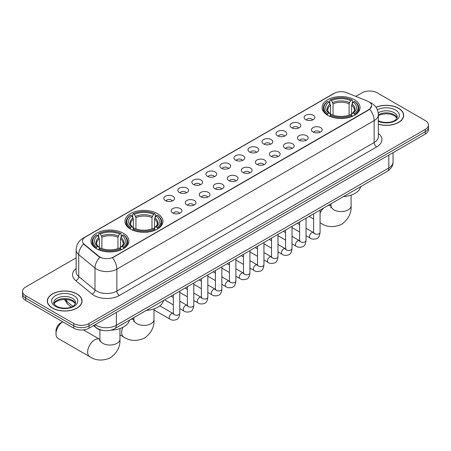 <?xml version="1.0" encoding="UTF-8"?>
<svg xmlns="http://www.w3.org/2000/svg" width="451" height="451" viewBox="0 0 451 451"><rect width="100%" height="100%" fill="white"/><g stroke="black" fill="none" stroke-linecap="round" stroke-linejoin="round"><path stroke-width="0.68" d="M157.382 213.594A18.981 10.959 0 0 0 136.692 211.215A18.981 10.959 0 0 0 124.978 221.34A18.981 10.959 0 0 0 130.536 229.091A18.981 10.959 0 0 0 151.22 231.464A18.981 10.959 0 0 0 162.941 221.34A18.981 10.959 0 0 0 157.382 213.594M123.343 233.24A18.981 10.959 0 0 0 102.659 230.867A18.981 10.959 0 0 0 90.944 240.992A18.981 10.959 0 0 0 96.503 248.738A18.981 10.959 0 0 0 117.187 251.117A18.981 10.959 0 0 0 128.901 240.992A18.981 10.959 0 0 0 123.343 233.24M354.497 99.784A18.981 10.959 0 0 0 333.813 97.41A18.981 10.959 0 0 0 322.099 107.535A18.981 10.959 0 0 0 327.657 115.281A18.981 10.959 0 0 0 348.341 117.66A18.981 10.959 0 0 0 360.056 107.535A18.981 10.959 0 0 0 354.497 99.784M305.677 119.639A5.373 3.101 180 0 1 304.611 118.765A5.373 3.101 180 0 1 306.387 114.909A5.373 3.101 180 0 1 313.27 115.253A5.373 3.101 180 0 1 314.336 118.765A5.373 3.101 180 0 1 305.677 119.639M312.616 119.96A3.225 1.86 0 0 0 311.754 119.058A3.225 1.86 0 0 0 308.574 118.585A3.225 1.86 0 0 0 306.33 119.96M291.645 127.74A5.373 3.101 180 0 1 290.579 126.861A5.373 3.101 180 0 1 292.361 123.01A5.373 3.101 180 0 1 299.244 123.354A5.373 3.101 180 0 1 300.31 126.861A5.373 3.101 180 0 1 291.645 127.74M298.59 128.061A3.225 1.86 0 0 0 297.722 127.154A3.225 1.86 0 0 0 294.548 126.686A3.225 1.86 0 0 0 292.299 128.061M277.619 135.841A5.373 3.101 180 0 1 276.548 134.962A5.373 3.101 180 0 1 278.329 131.106A5.373 3.101 180 0 1 285.212 131.455A5.373 3.101 180 0 1 286.278 134.962A5.373 3.101 180 0 1 277.619 135.841M284.558 136.163A3.225 1.86 0 0 0 283.696 135.255A3.225 1.86 0 0 0 280.516 134.781A3.225 1.86 0 0 0 278.273 136.163M263.587 143.942A5.373 3.101 180 0 1 262.521 143.063A5.373 3.101 180 0 1 264.297 139.207A5.373 3.101 180 0 1 271.186 139.556A5.373 3.101 180 0 1 272.252 143.063A5.373 3.101 180 0 1 263.587 143.942M270.527 144.264A3.225 1.86 0 0 0 269.664 143.356A3.225 1.86 0 0 0 266.49 142.882A3.225 1.86 0 0 0 264.241 144.264M249.555 152.038A5.373 3.101 180 0 1 248.49 151.164A5.373 3.101 180 0 1 250.271 147.308A5.373 3.101 180 0 1 257.155 147.652A5.373 3.101 180 0 1 258.22 151.164A5.373 3.101 180 0 1 249.555 152.038M256.501 152.359A3.225 1.86 0 0 0 255.632 151.457A3.225 1.86 0 0 0 252.459 150.984A3.225 1.86 0 0 0 250.209 152.359M235.529 160.139A5.373 3.101 180 0 1 234.464 159.265A5.373 3.101 180 0 1 236.239 155.409A5.373 3.101 180 0 1 243.123 155.753A5.373 3.101 180 0 1 244.194 159.265A5.373 3.101 180 0 1 235.529 160.139M242.469 160.46A3.225 1.86 0 0 0 241.606 159.553A3.225 1.86 0 0 0 238.432 159.085A3.225 1.86 0 0 0 236.183 160.46M221.497 168.24A5.373 3.101 180 0 1 220.432 167.36A5.373 3.101 180 0 1 222.213 163.504A5.373 3.101 180 0 1 229.097 163.854A5.373 3.101 180 0 1 230.162 167.36A5.373 3.101 180 0 1 221.497 168.24M228.443 168.561A3.225 1.86 0 0 0 227.575 167.654A3.225 1.86 0 0 0 224.401 167.18A3.225 1.86 0 0 0 222.151 168.561M207.471 176.341A5.373 3.101 180 0 1 206.406 175.462A5.373 3.101 180 0 1 208.182 171.605A5.373 3.101 180 0 1 215.065 171.955A5.373 3.101 180 0 1 216.13 175.462A5.373 3.101 180 0 1 207.471 176.341M214.411 176.662A3.225 1.86 0 0 0 213.548 175.755A3.225 1.86 0 0 0 210.375 175.281A3.225 1.86 0 0 0 208.125 176.662M193.44 184.436A5.373 3.101 180 0 1 192.374 183.563A5.373 3.101 180 0 1 194.155 179.707A5.373 3.101 180 0 1 201.039 180.05A5.373 3.101 180 0 1 202.104 183.563A5.373 3.101 180 0 1 193.44 184.436M200.385 184.758A3.225 1.86 0 0 0 199.517 183.856A3.225 1.86 0 0 0 196.343 183.382A3.225 1.86 0 0 0 194.093 184.758M179.413 192.538A5.373 3.101 180 0 1 178.342 191.664A5.373 3.101 180 0 1 180.124 187.808A5.373 3.101 180 0 1 187.007 188.152A5.373 3.101 180 0 1 188.073 191.664A5.373 3.101 180 0 1 179.413 192.538M186.353 192.859A3.225 1.86 0 0 0 185.491 191.951A3.225 1.86 0 0 0 182.311 191.483A3.225 1.86 0 0 0 180.067 192.859M165.382 200.639A5.373 3.101 180 0 1 164.316 199.759A5.373 3.101 180 0 1 166.098 195.909A5.373 3.101 180 0 1 172.981 196.253A5.373 3.101 180 0 1 174.047 199.759A5.373 3.101 180 0 1 165.382 200.639M172.327 200.96A3.225 1.86 0 0 0 171.459 200.052A3.225 1.86 0 0 0 168.285 199.584A3.225 1.86 0 0 0 166.036 200.96M313.045 131.996A5.373 3.101 180 0 1 311.979 131.117A5.373 3.101 180 0 1 313.755 127.261A5.373 3.101 180 0 1 320.638 127.61A5.373 3.101 180 0 1 321.704 131.117A5.373 3.101 180 0 1 313.045 131.996M319.985 132.318A3.225 1.86 0 0 0 319.122 131.41A3.225 1.86 0 0 0 315.948 130.937A3.225 1.86 0 0 0 313.699 132.318M299.013 140.098A5.373 3.101 180 0 1 297.948 139.218A5.373 3.101 180 0 1 299.729 135.362A5.373 3.101 180 0 1 306.612 135.712A5.373 3.101 180 0 1 307.678 139.218A5.373 3.101 180 0 1 299.013 140.098M305.958 140.419A3.225 1.86 0 0 0 305.09 139.511A3.225 1.86 0 0 0 301.916 139.038A3.225 1.86 0 0 0 299.667 140.419M284.987 148.193A5.373 3.101 180 0 1 283.921 147.319A5.373 3.101 180 0 1 285.697 143.463A5.373 3.101 180 0 1 292.581 143.807A5.373 3.101 180 0 1 293.646 147.319A5.373 3.101 180 0 1 284.987 148.193M291.927 148.514A3.225 1.86 0 0 0 291.064 147.612A3.225 1.86 0 0 0 287.89 147.139A3.225 1.86 0 0 0 285.641 148.514M270.955 156.294A5.373 3.101 180 0 1 269.89 155.415A5.373 3.101 180 0 1 271.671 151.564A5.373 3.101 180 0 1 278.555 151.908A5.373 3.101 180 0 1 279.62 155.415A5.373 3.101 180 0 1 270.955 156.294M277.901 156.615A3.225 1.86 0 0 0 277.032 155.708A3.225 1.86 0 0 0 273.858 155.24A3.225 1.86 0 0 0 271.609 156.615M256.929 164.395A5.373 3.101 180 0 1 255.858 163.516A5.373 3.101 180 0 1 257.639 159.66A5.373 3.101 180 0 1 264.523 160.009A5.373 3.101 180 0 1 265.588 163.516A5.373 3.101 180 0 1 256.929 164.395M263.869 164.716A3.225 1.86 0 0 0 263.006 163.809A3.225 1.86 0 0 0 259.827 163.335A3.225 1.86 0 0 0 257.583 164.716M242.897 172.496A5.373 3.101 180 0 1 241.832 171.617A5.373 3.101 180 0 1 243.613 167.761A5.373 3.101 180 0 1 250.497 168.11A5.373 3.101 180 0 1 251.562 171.617A5.373 3.101 180 0 1 242.897 172.496M249.843 172.818A3.225 1.86 0 0 0 248.975 171.91A3.225 1.86 0 0 0 245.801 171.436A3.225 1.86 0 0 0 243.551 172.818M228.866 180.592A5.373 3.101 180 0 1 227.8 179.718A5.373 3.101 180 0 1 229.582 175.862A5.373 3.101 180 0 1 236.465 176.206A5.373 3.101 180 0 1 237.53 179.718A5.373 3.101 180 0 1 228.866 180.592M235.811 180.913A3.225 1.86 0 0 0 234.948 180.011A3.225 1.86 0 0 0 231.769 179.537A3.225 1.86 0 0 0 229.525 180.913M214.839 188.693A5.373 3.101 180 0 1 213.774 187.813A5.373 3.101 180 0 1 215.55 183.963A5.373 3.101 180 0 1 222.433 184.307A5.373 3.101 180 0 1 223.504 187.813A5.373 3.101 180 0 1 214.839 188.693M221.779 189.014A3.225 1.86 0 0 0 220.917 188.106A3.225 1.86 0 0 0 217.743 187.639A3.225 1.86 0 0 0 215.493 189.014M200.808 196.794A5.373 3.101 180 0 1 199.742 195.914A5.373 3.101 180 0 1 201.524 192.058A5.373 3.101 180 0 1 208.407 192.408A5.373 3.101 180 0 1 209.473 195.914A5.373 3.101 180 0 1 200.808 196.794M207.753 197.115A3.225 1.86 0 0 0 206.885 196.208A3.225 1.86 0 0 0 203.711 195.734A3.225 1.86 0 0 0 201.462 197.115M186.782 204.895A5.373 3.101 180 0 1 185.716 204.015A5.373 3.101 180 0 1 187.492 200.159A5.373 3.101 180 0 1 194.375 200.509A5.373 3.101 180 0 1 195.441 204.015A5.373 3.101 180 0 1 186.782 204.895M193.721 205.216A3.225 1.86 0 0 0 192.859 204.309A3.225 1.86 0 0 0 189.685 203.835A3.225 1.86 0 0 0 187.436 205.216M172.75 212.99A5.373 3.101 180 0 1 171.684 212.117A5.373 3.101 180 0 1 173.466 208.261A5.373 3.101 180 0 1 180.349 208.604A5.373 3.101 180 0 1 181.415 212.117A5.373 3.101 180 0 1 172.75 212.99M179.695 213.312A3.225 1.86 0 0 0 178.827 212.41A3.225 1.86 0 0 0 175.653 211.936A3.225 1.86 0 0 0 173.404 213.312M367.542 101.12A9.668 5.581 180 0 1 368.833 101.746A9.668 5.581 180 0 1 371.663 105.692A9.668 5.581 180 0 1 368.833 109.638L113.567 257.014A9.668 5.581 180 0 1 98.814 256.269L84.213 244.228A9.668 5.581 180 0 1 82.46 241.026A9.668 5.581 180 0 1 85.295 237.079L334.304 93.318A9.668 5.581 180 0 1 346.689 92.692L367.542 101.12M103.211 330.51A10.745 6.201 180 0 1 96.418 327.973L93.537 325.599M378.344 124.256A17.369 10.029 0 0 0 403.673 115.343A17.369 10.029 0 0 0 398.588 108.251A17.369 10.029 0 0 0 376.01 107.265M76.974 293.934A17.369 10.029 0 0 0 58.049 291.758A17.369 10.029 0 0 0 47.327 301.02A17.369 10.029 0 0 0 52.412 308.112A17.369 10.029 0 0 0 71.343 310.288A17.369 10.029 0 0 0 82.065 301.02A17.369 10.029 0 0 0 76.974 293.934M371.663 105.692L369.769 109.249L368.833 109.926L112.479 257.792A12.532 7.239 60 0 1 116.86 269.151A14.325 8.27 180 0 1 96.604 269.151A14.325 8.27 180 0 1 94.998 268.046L78.728 254.629A14.325 8.27 180 0 1 76.14 249.888L76.14 271.818A14.325 8.27 0 0 0 78.728 276.559L94.998 289.976A14.325 8.27 0 0 0 96.604 291.081A14.325 8.27 0 0 0 116.86 291.081L374.15 142.539A14.325 8.27 0 0 0 378.344 136.687L378.344 114.757A14.325 8.27 180 0 1 374.15 120.609A12.532 7.239 -120 0 0 369.769 109.249M76.14 257.865L25.696 286.988A10.745 6.201 0 0 0 22.55 291.374L22.55 296.053A10.745 6.201 0 0 0 25.696 300.439L73.812 328.215L73.812 325.876A10.745 6.201 0 0 0 89.005 325.876L425.304 131.72A10.745 6.201 0 0 0 428.45 127.334A10.745 6.201 0 0 1 425.304 131.72L89.005 325.876A10.745 6.201 0 0 1 73.812 325.876L25.696 298.1L73.812 325.876L73.812 323.536A10.745 6.201 0 0 0 89.005 323.536L425.304 129.381A10.745 6.201 0 0 0 428.45 124.995A10.745 6.201 0 0 0 425.304 120.609L377.188 92.827A10.745 6.201 0 0 0 361.995 92.827L355.828 96.384M22.55 293.714A10.745 6.201 0 0 0 25.696 298.1A10.745 6.201 0 0 1 22.55 293.714M100.985 257.792L98.814 256.692L83.559 243.997A12.532 8.383 129.5 0 0 78.728 254.629L78.728 276.559A3.58 2.396 -50.5 0 1 75.796 280.674A17.905 10.339 180 0 1 76.14 268.537M22.55 291.374A10.745 6.201 0 0 0 25.696 295.76L73.812 323.536M73.812 328.215A10.745 6.201 0 0 0 89.005 328.215L425.304 134.06A10.745 6.201 0 0 0 428.45 129.674L428.45 124.995M378.344 124.138A17.189 9.922 0 0 0 403.493 115.343A17.189 9.922 0 0 0 398.458 108.325A17.189 9.922 0 0 0 376.078 107.366M52.541 308.039A17.189 9.922 0 0 0 71.275 310.192A17.189 9.922 0 0 0 81.885 301.02A17.189 9.922 0 0 0 76.85 294.007A17.189 9.922 0 0 0 58.117 291.853A17.189 9.922 0 0 0 47.507 301.02A17.189 9.922 0 0 0 52.541 308.039M327.313 115.084L327.821 113.725A17.048 9.843 0 0 1 327.821 101.345L328.993 102.022A15.402 8.89 0 0 0 328.993 113.049L330.155 113.708L330.527 115.09M330.527 114.526L330.527 105.269L328.993 102.022M329.844 103.488L329.844 100.173L330.357 99.885A17.048 9.843 0 0 1 351.797 99.885L350.624 100.562A15.402 8.89 0 0 0 331.53 100.562L333.058 103.803L333.058 115.123M349.097 115.123L349.097 103.803L350.624 100.562M343.442 196.608A19.697 11.371 0 0 0 360.631 186.686M329.844 116.065A17.764 10.255 0 0 0 352.31 116.065L351.797 115.185A17.048 9.843 0 0 1 330.357 115.185L329.844 116.369M352.31 116.369L352.31 116.065M327.821 101.345L327.313 101.638A17.764 10.255 0 0 0 323.316 108.122A17.764 10.255 0 0 0 327.313 114.605M351.797 99.885L352.31 100.173L352.31 103.488M330.357 115.185L331.53 114.509A15.402 8.89 0 0 0 350.624 114.509L351.797 115.185M328.993 113.049L327.821 113.725M331.53 100.562L330.357 99.885M330.155 104.018A13.778 7.955 0 0 0 330.155 113.708L330.217 113.748C328.26 111.859 327.465 110.574 327.826 109.897A13.248 7.65 0 0 1 330.527 105.269M354.841 114.605A17.764 10.255 0 0 0 358.838 108.122A17.764 10.255 0 0 0 354.841 101.638L354.328 101.345A17.048 9.843 0 0 1 354.328 113.725L354.841 115.084M354.328 113.725L353.156 113.049A15.402 8.89 0 0 0 353.156 102.022L354.328 101.345M353.156 102.022L351.628 105.269L351.628 114.526L352 113.708L353.156 113.049M351.628 105.269A13.248 7.65 0 0 1 354.328 109.897C354.689 110.574 353.888 111.859 351.938 113.748L352 113.708A13.778 7.955 0 0 0 352 104.018M351.628 115.09L351.628 114.526M130.198 228.888L130.705 227.53A17.048 9.843 0 0 1 130.705 215.15L131.878 215.826A15.402 8.89 0 0 0 131.878 226.853L133.034 227.513L133.406 228.894M133.406 228.33L133.406 219.073L131.878 215.826M132.729 217.292L132.729 213.977L133.237 213.689A17.048 9.843 0 0 1 154.682 213.689L153.509 214.366A15.402 8.89 0 0 0 134.409 214.366L135.943 217.607L135.943 228.933M151.976 228.933L151.976 217.607L153.509 214.366M146.327 310.412A19.697 11.371 0 0 0 163.51 300.49M132.729 229.869A17.764 10.255 0 0 0 155.189 229.869L154.682 228.995A17.048 9.843 0 0 1 133.237 228.995L132.729 230.173M155.189 230.173L155.189 229.869M130.705 215.15L130.198 215.443A17.764 10.255 0 0 0 126.195 221.926A17.764 10.255 0 0 0 130.198 228.409M154.682 213.689L155.189 213.977L155.189 217.292M133.237 228.995L134.409 228.313A15.402 8.89 0 0 0 153.509 228.313L154.682 228.995M131.878 226.853L130.705 227.53M134.409 214.366L133.237 213.689M133.034 217.822A13.778 7.955 0 0 0 133.034 227.513L133.101 227.552C131.14 225.663 130.345 224.378 130.705 223.702A13.248 7.65 0 0 1 133.406 219.073M157.72 228.409A17.764 10.255 0 0 0 161.723 221.926A17.764 10.255 0 0 0 157.72 215.443L157.213 215.15A17.048 9.843 0 0 1 157.213 227.53L157.72 228.888M157.213 227.53L156.04 226.853A15.402 8.89 0 0 0 156.04 215.826L157.213 215.15M156.04 215.826L154.507 219.073L154.507 228.33L154.885 227.513L156.04 226.853M154.507 219.073A13.248 7.65 0 0 1 157.207 223.702C157.568 224.384 156.773 225.663 154.817 227.552L154.885 227.513A13.778 7.955 0 0 0 154.885 217.822M154.507 228.894L154.507 228.33M62.683 321.788A10.029 5.79 120 0 0 55.986 333.83L55.986 330.91A6.444 3.721 -60 0 1 60.541 323.012L62.672 321.783L60.541 323.012M55.986 333.83A10.029 5.79 120 0 0 58.061 338.425L89.715 356.696A10.029 5.79 -60 0 1 88.176 348.662A10.029 5.79 -60 0 1 94.727 339.828A10.029 5.79 -60 0 1 99.744 339.332L99.896 339.417M96.159 248.535L96.672 247.182A17.048 9.843 0 0 1 96.672 234.802L97.844 235.478A15.402 8.89 0 0 0 97.844 246.505L99 247.159L99.372 248.546M99.372 247.982L99.372 238.72L97.844 235.478M98.69 236.944L98.69 233.629L99.203 233.336A17.048 9.843 0 0 1 120.642 233.336L119.47 234.013A15.402 8.89 0 0 0 100.376 234.013L101.903 237.26L101.903 248.58M117.942 248.58L117.942 237.26L119.47 234.013M111.053 330.126A19.697 11.371 0 0 0 129.476 320.137M98.69 249.521A17.764 10.255 0 0 0 121.156 249.521L120.642 248.642A17.048 9.843 0 0 1 99.203 248.642L98.69 249.826M121.156 249.826L121.156 249.521M96.672 234.802L96.159 235.089A17.764 10.255 0 0 0 92.162 241.578A17.764 10.255 0 0 0 96.159 248.061M120.642 233.336L121.156 233.629L121.156 236.944M99.203 248.642L100.376 247.965A15.402 8.89 0 0 0 119.47 247.965L120.642 248.642M97.844 246.505L96.672 247.182M100.376 234.013L99.203 233.336M99 237.474A13.778 7.955 0 0 0 99 247.159L99.062 247.204C97.106 245.31 96.311 244.025 96.672 243.348A13.248 7.65 0 0 1 99.372 238.72M123.687 248.061A17.764 10.255 0 0 0 127.684 241.578A17.764 10.255 0 0 0 123.687 235.089L123.179 234.802A17.048 9.843 0 0 1 123.179 247.182L123.687 248.535M123.179 247.182L122.007 246.505A15.402 8.89 0 0 0 122.007 235.478L123.179 234.802M122.007 235.478L120.473 238.72L120.473 247.982L120.845 247.159L122.007 246.505M120.473 238.72A13.248 7.65 0 0 1 123.174 243.348C123.535 244.03 122.74 245.316 120.783 247.204L120.845 247.159A13.778 7.955 0 0 0 120.845 237.474M120.473 248.546L120.473 247.982M84.213 244.228L84.213 244.656M98.814 256.269L98.814 256.692M113.567 257.014L113.567 257.301M368.833 109.638L368.833 109.926M119.397 295.467A3.58 2.069 60 0 1 116.86 291.081L116.86 269.151L374.15 120.609L374.15 142.539A3.58 2.069 60 0 0 376.681 146.925L119.397 295.467A17.905 10.339 180 0 1 94.073 295.467A17.905 10.339 180 0 1 92.066 294.086L75.796 280.674M378.344 114.757C378.101 109.604 375.841 105.743 371.551 103.172L369.747 102.292A12.532 5.869 112 0 0 369.578 102.23M84.23 237.812A12.532 7.239 -120 0 0 82.928 238.303C78.643 240.873 76.382 244.735 76.14 249.888M82.928 238.303L333.25 93.78A12.532 7.239 60 0 1 334.202 93.374M99.88 257.358A12.532 8.383 129.5 0 0 94.998 268.046L94.998 289.976A3.58 2.396 -50.5 0 1 92.066 294.086M378.344 133.411A17.905 10.339 180 0 1 376.681 146.925M89.005 323.536L89.005 328.215M425.304 129.381L425.304 134.06M25.696 295.76L25.696 300.439M95.133 324.681A14.325 8.27 0 0 0 96.097 325.295A14.325 8.27 0 0 0 116.358 325.295L388.835 167.975A14.325 8.27 0 0 0 393.035 162.129C393.137 165.68 391.243 168.725 387.353 171.256L114.87 328.57A7.165 4.138 60 0 0 116.358 325.295L116.358 312.425M388.835 155.11L388.835 167.975A7.165 4.138 60 0 1 387.353 171.256M94.552 325.013A7.165 4.792 129.5 0 0 95.804 327.341L93.628 325.549M64.95 299.43A14.325 8.27 0 0 0 66.539 301.144L66.539 299.515M71.185 307.041L67.853 304.295A7.165 4.792 129.5 0 1 66.539 301.144L72.786 306.291M397.038 117.999A10.914 6.303 0 0 0 394.022 114.689A10.914 6.303 0 0 0 378.344 114.83M378.141 120.569C383.75 123.85 396.232 122.937 397.218 117.097A10.914 6.303 0 0 0 394.022 112.643A10.914 6.303 0 0 0 378.209 112.868M378.344 121.325A13.062 7.543 0 0 0 396.125 120.316A13.062 7.543 0 0 0 395.544 110.01A13.062 7.543 0 0 0 377.386 109.83M75.43 303.675A10.914 6.303 0 0 0 72.414 300.366A10.914 6.303 0 0 0 61.454 298.804A10.914 6.303 0 0 0 53.962 303.675M72.414 298.32A10.914 6.303 0 0 0 60.519 296.955A10.914 6.303 0 0 0 53.782 302.779C53.207 303.117 54.126 304.273 56.533 306.252C62.142 309.533 74.624 308.614 75.61 302.779A10.914 6.303 0 0 0 72.414 298.32M55.456 306.359A13.062 7.543 0 0 0 73.936 306.359A13.062 7.543 0 0 0 73.936 295.687A13.062 7.543 0 0 0 55.456 295.687A13.062 7.543 0 0 0 55.456 306.359M351.103 195.103L351.103 205.786A10.029 5.79 180 0 1 348.166 209.878A10.029 5.79 180 0 1 333.988 209.878A10.029 5.79 180 0 1 331.051 205.786L330.78 207.708M328.001 205.521A10.029 5.79 -60 0 1 330.899 205.876L331.045 205.96M351.103 205.786C351.538 213.148 348.381 219.321 341.638 224.305C333.954 227.654 327.031 227.298 320.87 223.245A10.029 5.79 -60 0 1 320.063 222.597M320.063 213.238A10.029 5.79 -60 0 1 323.762 207.973M349.097 103.803A13.248 7.65 0 0 0 333.058 103.803M349.469 102.552A13.778 7.955 0 0 0 332.686 102.552M153.988 308.912L153.988 319.59A10.029 5.79 180 0 1 151.051 323.683A10.029 5.79 180 0 1 136.867 323.683A10.029 5.79 180 0 1 133.93 319.59L133.659 321.512M130.886 319.325A10.029 5.79 -60 0 1 133.778 319.68L133.93 319.765M153.988 319.59C154.417 326.952 151.265 333.126 144.523 338.115C136.839 341.458 129.916 341.103 123.749 337.049A10.029 5.79 -60 0 1 122.802 327.375M151.976 217.607A13.248 7.65 0 0 0 135.943 217.607M152.348 216.362A13.778 7.955 0 0 0 135.565 216.362M119.949 328.559L119.949 339.242A10.029 5.79 180 0 1 117.012 343.335A10.029 5.79 180 0 1 102.834 343.335A10.029 5.79 180 0 1 99.896 339.242L99.626 341.165M117.942 237.26A13.248 7.65 0 0 0 101.903 237.26M118.314 236.008A13.778 7.955 0 0 0 101.531 236.008M320.063 210.104L320.063 232.383A3.225 1.86 180 0 1 318.975 233.776A3.225 1.86 180 0 1 314.561 233.697A3.225 1.86 180 0 1 313.62 232.383L313.518 233.077L313.806 232.84M320.063 232.383C319.624 236.121 318.462 238.213 316.591 238.652C313.924 239.475 311.788 239.289 310.164 238.094A3.225 1.86 -60 0 1 309.674 235.512A3.225 1.86 -60 0 1 311.776 232.671A3.225 1.86 -60 0 1 311.923 232.598A3.225 1.86 -60 0 1 313.389 232.513L314.043 232.772M306.037 218.205L306.037 240.479A3.225 1.86 180 0 1 304.944 241.877A3.225 1.86 180 0 1 300.535 241.798A3.225 1.86 180 0 1 299.588 240.479L299.487 241.178L299.774 240.935M306.037 240.479C305.592 244.222 304.436 246.314 302.559 246.753C299.898 247.576 297.756 247.39 296.138 246.195A3.225 1.86 -60 0 1 295.642 243.613A3.225 1.86 -60 0 1 297.75 240.772A3.225 1.86 -60 0 1 297.891 240.693A3.225 1.86 -60 0 1 299.363 240.614L300.016 240.873M292.006 226.306L292.006 248.58A3.225 1.86 180 0 1 290.918 249.978A3.225 1.86 180 0 1 286.503 249.893A3.225 1.86 180 0 1 285.562 248.58L285.455 249.273L285.748 249.037M292.006 248.58C291.566 252.323 290.405 254.415 288.527 254.854C285.866 255.678 283.724 255.491 282.106 254.296A3.225 1.86 -60 0 1 281.616 251.714A3.225 1.86 -60 0 1 283.718 248.873A3.225 1.86 -60 0 1 283.859 248.794A3.225 1.86 -60 0 1 285.331 248.715L285.985 248.969M277.979 234.402L277.979 256.681A3.225 1.86 180 0 1 276.886 258.073A3.225 1.86 180 0 1 272.477 257.995A3.225 1.86 180 0 1 271.53 256.681L271.429 257.374L271.716 257.138M277.979 256.681C277.534 260.424 276.378 262.516 274.501 262.95C271.84 263.773 269.698 263.593 268.08 262.397A3.225 1.86 -60 0 1 267.584 259.81A3.225 1.86 -60 0 1 269.692 256.974A3.225 1.86 -60 0 1 269.833 256.895A3.225 1.86 -60 0 1 271.299 256.811L271.953 257.07M263.948 242.503L263.948 264.782A3.225 1.86 180 0 1 262.854 266.175A3.225 1.86 180 0 1 258.446 266.096A3.225 1.86 180 0 1 257.504 264.782L257.397 265.476L257.684 265.239M263.948 264.782C263.508 268.52 262.347 270.611 260.469 271.051C257.809 271.874 255.666 271.688 254.048 270.493A3.225 1.86 -60 0 1 253.552 267.911A3.225 1.86 -60 0 1 255.661 265.07A3.225 1.86 -60 0 1 255.802 264.996A3.225 1.86 -60 0 1 257.273 264.912L257.927 265.171M249.922 250.604L249.922 272.878A3.225 1.86 180 0 1 248.828 274.276A3.225 1.86 180 0 1 244.419 274.197A3.225 1.86 180 0 1 243.472 272.878L243.371 273.577L243.658 273.334M249.922 272.878C249.476 276.621 248.321 278.712 246.443 279.152C243.777 279.975 241.64 279.789 240.022 278.594A3.225 1.86 -60 0 1 239.526 276.012A3.225 1.86 -60 0 1 241.629 273.171A3.225 1.86 -60 0 1 241.775 273.092A3.225 1.86 -60 0 1 243.241 273.013L243.895 273.272M235.89 258.705L235.89 280.979A3.225 1.86 180 0 1 234.796 282.377A3.225 1.86 180 0 1 230.388 282.292A3.225 1.86 180 0 1 229.441 280.979L229.339 281.678L229.627 281.435M235.89 280.979C235.45 284.722 234.289 286.813 232.412 287.253C229.751 288.076 227.608 287.89 225.99 286.695A3.225 1.86 -60 0 1 225.494 284.113A3.225 1.86 -60 0 1 227.603 281.272A3.225 1.86 -60 0 1 227.744 281.193A3.225 1.86 -60 0 1 229.215 281.114L229.869 281.368M221.858 266.8L221.858 289.08A3.225 1.86 180 0 1 220.77 290.472A3.225 1.86 180 0 1 216.356 290.393A3.225 1.86 180 0 1 215.415 289.08L215.313 289.773L215.601 289.536M221.858 289.08C221.418 292.823 220.257 294.915 218.385 295.349C215.719 296.172 213.582 295.991 211.959 294.796A3.225 1.86 -60 0 1 211.468 292.214A3.225 1.86 -60 0 1 213.571 289.373A3.225 1.86 -60 0 1 213.718 289.294A3.225 1.86 -60 0 1 215.183 289.209L215.837 289.469M207.832 274.901L207.832 297.181A3.225 1.86 180 0 1 206.738 298.573A3.225 1.86 180 0 1 202.33 298.494A3.225 1.86 180 0 1 201.383 297.181L201.281 297.874L201.569 297.637M207.832 297.181C207.387 300.918 206.231 303.01 204.354 303.45C201.693 304.273 199.551 304.087 197.933 302.892A3.225 1.86 -60 0 1 197.437 300.31A3.225 1.86 -60 0 1 199.545 297.468A3.225 1.86 -60 0 1 199.686 297.395A3.225 1.86 -60 0 1 201.157 297.31L201.811 297.57M193.8 283.002L193.8 305.276A3.225 1.86 180 0 1 192.712 306.674A3.225 1.86 180 0 1 188.298 306.595A3.225 1.86 180 0 1 187.357 305.276L187.25 305.975L187.543 305.739M193.8 305.276C193.361 309.02 192.199 311.111 190.322 311.551C187.661 312.374 185.524 312.188 183.901 310.993A3.225 1.86 -60 0 1 183.41 308.411A3.225 1.86 -60 0 1 185.513 305.569A3.225 1.86 -60 0 1 185.66 305.49A3.225 1.86 -60 0 1 187.126 305.412L187.779 305.671M179.774 291.104L179.774 313.377A3.225 1.86 180 0 1 178.681 314.775A3.225 1.86 180 0 1 174.272 314.697A3.225 1.86 180 0 1 173.325 313.377L173.223 314.076L173.511 313.834M179.774 313.377C179.329 317.121 178.173 319.212 176.296 319.652C173.635 320.475 171.493 320.289 169.875 319.094A3.225 1.86 -60 0 1 169.379 316.512A3.225 1.86 -60 0 1 171.487 313.67A3.225 1.86 -60 0 1 171.628 313.592A3.225 1.86 -60 0 1 173.094 313.513L173.753 313.772M333.25 93.78L335.55 92.709M114.87 328.57C109.108 331.468 103.347 331.468 97.579 328.57L95.804 327.341M393.035 162.129L393.035 152.686M67.853 304.295L64.442 299.43M396.987 118.123L394.467 115.67L390.628 114.221L386.293 113.748L381.676 114.295L378.344 115.557M403.493 116.781L403.493 115.343M75.379 303.799L72.859 301.353L69.02 299.904L64.685 299.43L60.068 299.977L55.755 301.849L54.013 303.799M81.885 302.458L81.885 301.02M47.507 302.458L47.507 301.02M320.87 223.245L320.063 222.777M313.62 219.056L309.087 216.441M323.316 111.397L323.316 108.122M358.838 111.397L358.838 108.122M330.899 205.876L329.145 204.861M331.051 203.762L331.051 205.786M123.749 337.049L119.949 334.856M126.195 225.201L126.195 221.926M161.723 225.201L161.723 221.926M133.778 319.68L132.025 318.671M133.93 317.566L133.93 319.59M119.949 339.242C120.383 346.605 117.226 352.778 110.484 357.761C102.8 361.11 95.877 360.755 89.715 356.696M92.162 244.854L92.162 241.578M127.684 244.854L127.684 241.578M99.744 339.332L83.446 329.923M99.896 329.799L99.896 339.242M310.164 238.094L306.037 235.71M299.588 231.989L292.006 227.614M313.62 213.825L313.62 232.383M313.389 232.513L306.037 228.268M299.588 224.547L297.322 223.234M296.138 246.195L292.006 243.811M285.562 240.09L277.979 235.71M299.588 221.926L299.588 240.479M299.363 240.614L292.006 236.369M285.562 232.648L283.29 231.335M282.106 254.296L277.979 251.912M271.53 248.191L263.948 243.811M285.562 230.027L285.562 248.58M285.331 248.715L277.979 244.47M271.53 240.744L269.264 239.436M268.08 262.397L263.948 260.013M257.504 256.292L249.922 251.912M271.53 238.128L271.53 256.681M271.299 256.811L263.948 252.566M257.504 248.845L255.232 247.537M254.048 270.493L249.922 268.108M243.472 264.387L235.89 260.013M257.504 246.223L257.504 264.782M257.273 264.912L249.922 260.667M243.472 256.946L241.2 255.632M240.022 278.594L235.89 276.209M229.441 272.489L221.858 268.108M243.472 254.325L243.472 272.878M243.241 273.013L235.89 268.768M229.441 265.047L227.174 263.734M225.99 286.695L221.858 284.31M215.415 280.59L207.832 276.209M229.441 262.426L229.441 280.979M229.215 281.114L221.858 276.869M215.415 273.143L213.143 271.835M211.959 294.796L207.832 292.411M201.383 288.691L193.8 284.31M215.415 270.527L215.415 289.08M215.183 289.209L207.832 284.964M201.383 281.244L199.116 279.936M197.933 302.892L193.8 300.507M187.357 296.786L179.774 292.411M201.383 278.622L201.383 297.181M201.157 297.31L193.8 293.065M187.357 289.345L185.085 288.037M183.901 310.993L179.774 308.608M173.325 304.887L164.609 299.853M187.357 286.723L187.357 305.276M187.126 305.412L179.774 301.167M173.325 297.446L171.059 296.132M169.875 319.094L153.988 309.922M173.325 294.824L173.325 313.377M173.094 313.513L159.834 305.851"/></g></svg>

